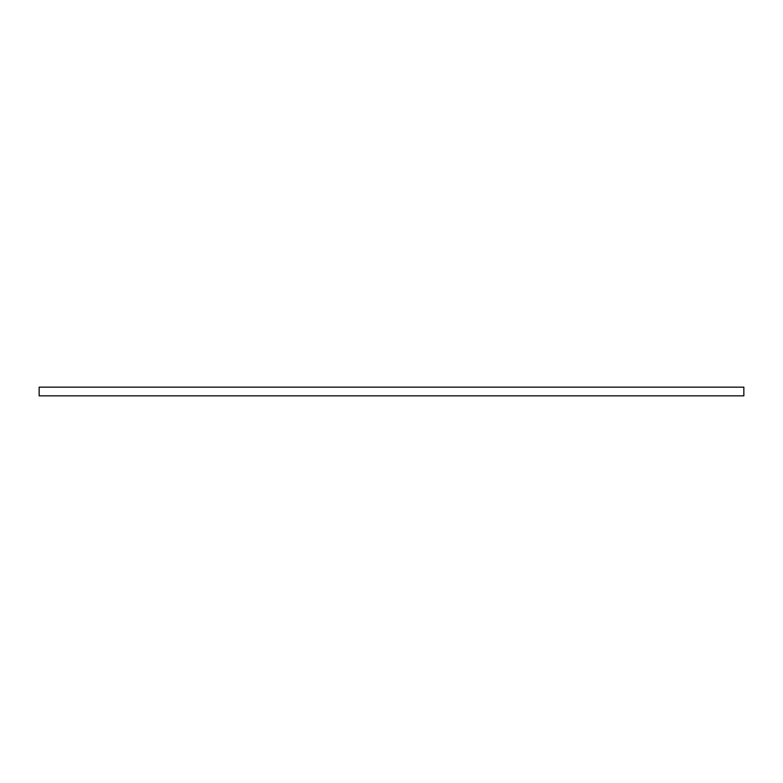<?xml version="1.0" encoding="UTF-8"?>
<svg xmlns="http://www.w3.org/2000/svg" width="783" height="783" viewBox="0 0 783 783"><rect width="100%" height="100%" fill="white"/><g stroke="black" fill="none" stroke-linecap="round" stroke-linejoin="round"><path stroke-width="1.17" d="M39.15 387.164L743.85 387.164L743.85 395.836L39.15 395.836L39.15 387.164"/></g></svg>
